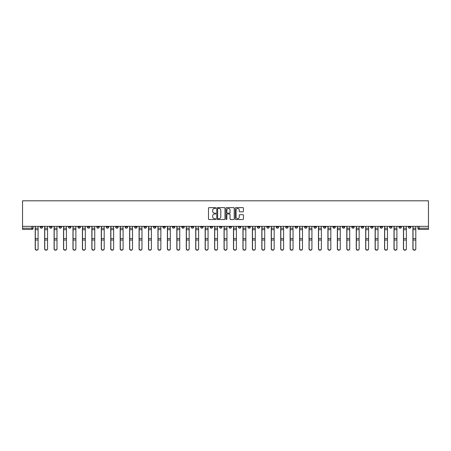 <?xml version="1.0" encoding="UTF-8"?>
<svg xmlns="http://www.w3.org/2000/svg" width="451" height="451" viewBox="0 0 451 451"><rect width="100%" height="100%" fill="white"/><g stroke="black" fill="none" stroke-linecap="round" stroke-linejoin="round"><path stroke-width="0.68" d="M215.815 208.052A0.417 0.417 0 0 0 215.398 207.635L209.089 207.635A0.592 0.592 0 0 0 208.492 208.232L208.492 218.921A0.592 0.592 0 0 0 209.089 219.519L215.398 219.519A0.417 0.417 0 0 0 215.815 219.101A0.417 0.417 0 0 0 215.398 218.684L214.586 218.684A1.9 1.9 0 0 1 212.68 216.784L212.68 215.894A1.9 1.9 0 0 1 214.586 213.994L215.398 213.994A0.417 0.417 0 0 0 215.815 213.577A0.417 0.417 0 0 0 215.398 213.16L214.586 213.16A1.9 1.9 0 0 1 212.68 211.26L212.68 210.369A1.9 1.9 0 0 1 214.586 208.469L215.398 208.469A0.417 0.417 0 0 0 215.815 208.052M351.763 226.346L351.763 227.016L354.182 227.016A1.212 1.212 0 0 1 352.97 228.223A1.212 1.212 0 0 1 351.763 227.016L351.763 226.346M295.106 226.346L295.106 227.016L297.53 227.016A1.212 1.212 0 0 1 296.318 228.223A1.212 1.212 0 0 1 295.106 227.016L295.106 226.346M285.663 226.346L285.663 227.016L288.088 227.016A1.212 1.212 0 0 1 286.875 228.223A1.212 1.212 0 0 1 285.663 227.016L285.663 226.346M229.012 226.346L229.012 227.016L231.431 227.016A1.212 1.212 0 0 1 230.219 228.223A1.212 1.212 0 0 1 229.012 227.016L229.012 226.346M219.569 226.346L219.569 227.016L221.988 227.016A1.212 1.212 0 0 1 220.781 228.223A1.212 1.212 0 0 1 219.569 227.016L219.569 226.346M210.127 226.346L210.127 227.016L212.545 227.016A1.212 1.212 0 0 1 211.339 228.223A1.212 1.212 0 0 1 210.127 227.016L210.127 226.346M191.241 226.346L191.241 227.016L193.665 227.016A1.212 1.212 0 0 1 192.453 228.223A1.212 1.212 0 0 1 191.241 227.016L191.241 226.346M172.355 227.016L172.355 226.346L172.355 227.016A1.212 1.212 0 0 0 173.567 228.223A1.212 1.212 0 0 1 172.355 227.016L174.779 227.016A1.212 1.212 0 0 1 173.567 228.223A1.212 1.212 0 0 0 174.779 227.016L174.779 226.346L174.779 227.016M162.912 227.016L162.912 226.346L162.912 227.016A1.212 1.212 0 0 0 164.125 228.223A1.212 1.212 0 0 1 162.912 227.016L165.337 227.016A1.212 1.212 0 0 1 164.125 228.223M153.47 227.016L153.47 226.346L153.47 227.016A1.212 1.212 0 0 0 154.682 228.223A1.212 1.212 0 0 1 153.47 227.016L155.894 227.016A1.212 1.212 0 0 1 154.682 228.223A1.212 1.212 0 0 0 155.894 227.016L155.894 226.346L155.894 227.016M144.027 226.346L144.027 227.016L146.451 227.016A1.212 1.212 0 0 1 145.239 228.223A1.212 1.212 0 0 1 144.027 227.016L144.027 226.346M134.59 226.346L134.59 227.016L137.008 227.016A1.212 1.212 0 0 1 135.796 228.223A1.212 1.212 0 0 1 134.59 227.016L134.59 226.346M125.147 226.346L125.147 227.016L127.565 227.016A1.212 1.212 0 0 1 126.353 228.223A1.212 1.212 0 0 1 125.147 227.016L125.147 226.346M115.704 227.016L115.704 226.346L115.704 227.016A1.212 1.212 0 0 0 116.91 228.223A1.212 1.212 0 0 1 115.704 227.016L118.123 227.016A1.212 1.212 0 0 1 116.91 228.223M96.818 227.016L96.818 226.346L96.818 227.016A1.212 1.212 0 0 0 98.03 228.223A1.212 1.212 0 0 1 96.818 227.016L99.237 227.016A1.212 1.212 0 0 1 98.03 228.223A1.212 1.212 0 0 0 99.237 227.016L99.237 226.346L99.237 227.016M87.376 227.016L87.376 226.346L87.376 227.016A1.212 1.212 0 0 0 88.588 228.223A1.212 1.212 0 0 1 87.376 227.016L89.794 227.016A1.212 1.212 0 0 1 88.588 228.223A1.212 1.212 0 0 0 89.794 227.016L89.794 226.346L89.794 227.016M77.933 227.016L77.933 226.346L77.933 227.016A1.212 1.212 0 0 0 79.145 228.223A1.212 1.212 0 0 1 77.933 227.016L80.357 227.016A1.212 1.212 0 0 1 79.145 228.223A1.212 1.212 0 0 0 80.357 227.016L80.357 226.346L80.357 227.016M68.49 227.016L68.49 226.346L68.49 227.016A1.212 1.212 0 0 0 69.702 228.223A1.212 1.212 0 0 1 68.49 227.016L70.914 227.016A1.212 1.212 0 0 1 69.702 228.223M59.047 227.016L59.047 226.346L59.047 227.016A1.212 1.212 0 0 0 60.259 228.223A1.212 1.212 0 0 1 59.047 227.016L61.471 227.016A1.212 1.212 0 0 1 60.259 228.223A1.212 1.212 0 0 0 61.471 227.016L61.471 226.346L61.471 227.016M49.604 227.016L49.604 226.346L49.604 227.016A1.212 1.212 0 0 0 50.816 228.223A1.212 1.212 0 0 1 49.604 227.016L52.028 227.016A1.212 1.212 0 0 1 50.816 228.223A1.212 1.212 0 0 0 52.028 227.016L52.028 226.346L52.028 227.016M242.863 211.823A0.592 0.592 0 0 0 243.455 211.231L243.455 208.232A0.592 0.592 0 0 0 242.863 207.635L235.85 207.635A0.592 0.592 0 0 0 235.259 208.232L235.259 218.921A0.592 0.592 0 0 0 235.85 219.519L242.863 219.519A0.592 0.592 0 0 0 243.455 218.921L243.455 215.302A0.592 0.592 0 0 0 242.863 214.704L239.864 214.704A0.592 0.592 0 0 0 239.267 215.302L239.267 217.094A1.59 1.59 0 0 1 237.677 218.684A1.59 1.59 0 0 1 236.093 217.094L236.093 210.059A1.59 1.59 0 0 1 237.677 208.469A1.59 1.59 0 0 1 239.267 210.059L239.267 211.231A0.592 0.592 0 0 0 239.864 211.823L242.863 211.823M428.45 226.346L22.55 226.346L22.55 200.808L428.45 200.808L428.45 229.435L419.069 229.435A1.212 1.212 0 0 1 417.857 228.223L428.45 228.223M224.981 208.232A0.592 0.592 0 0 0 224.384 207.635L217.376 207.635A0.592 0.592 0 0 0 216.779 208.232L216.779 218.921A0.592 0.592 0 0 0 217.376 219.519L224.384 219.519A0.592 0.592 0 0 0 224.981 218.921L224.981 208.232M226.616 207.635L233.624 207.635A0.592 0.592 0 0 1 234.221 208.232L234.221 218.921A0.592 0.592 0 0 1 233.624 219.519L230.624 219.519A0.592 0.592 0 0 1 230.033 218.921L230.033 214.586A0.592 0.592 0 0 0 229.435 213.994L227.445 213.994A0.592 0.592 0 0 0 226.853 214.586L226.853 219.101A0.417 0.417 0 0 1 226.436 219.519A0.417 0.417 0 0 1 226.019 219.101L226.019 208.232A0.592 0.592 0 0 1 226.616 207.635M417.857 226.346L417.857 228.223A1.212 1.212 0 0 0 419.069 229.435L419.069 226.346M33.143 226.346L33.143 228.223L33.143 226.346M31.931 226.346L31.931 229.435L22.55 229.435L22.55 228.223L33.143 228.223A1.212 1.212 0 0 1 31.931 229.435A1.212 1.212 0 0 0 33.143 228.223M22.55 226.346L22.55 228.223M410.838 226.346L410.838 227.016A1.212 1.212 0 0 1 409.626 228.223A1.212 1.212 0 0 1 408.414 227.016L410.838 227.016M408.414 226.346L408.414 227.016M401.396 227.016L401.396 226.346L401.396 227.016A1.212 1.212 0 0 1 400.184 228.223A1.212 1.212 0 0 1 398.972 227.016L401.396 227.016A1.212 1.212 0 0 1 400.184 228.223M398.972 226.346L398.972 227.016M391.953 226.346L391.953 227.016A1.212 1.212 0 0 1 390.741 228.223A1.212 1.212 0 0 1 389.529 227.016A1.212 1.212 0 0 0 390.741 228.223M389.529 226.346L389.529 227.016L391.953 227.016M382.51 226.346L382.51 227.016A1.212 1.212 0 0 1 381.298 228.223A1.212 1.212 0 0 1 380.086 227.016L382.51 227.016A1.212 1.212 0 0 1 381.298 228.223M380.086 226.346L380.086 227.016M373.067 226.346L373.067 227.016A1.212 1.212 0 0 1 371.855 228.223A1.212 1.212 0 0 1 370.643 227.016A1.212 1.212 0 0 0 371.855 228.223M370.643 226.346L370.643 227.016L373.067 227.016M363.624 226.346L363.624 227.016A1.212 1.212 0 0 1 362.412 228.223A1.212 1.212 0 0 1 361.206 227.016L363.624 227.016M361.206 226.346L361.206 227.016M354.182 226.346L354.182 227.016A1.212 1.212 0 0 1 352.97 228.223M344.739 226.346L344.739 227.016A1.212 1.212 0 0 1 343.527 228.223A1.212 1.212 0 0 1 342.32 227.016L344.739 227.016M342.32 226.346L342.32 227.016M335.296 226.346L335.296 227.016A1.212 1.212 0 0 1 334.09 228.223A1.212 1.212 0 0 1 332.877 227.016L335.296 227.016M332.877 226.346L332.877 227.016M325.853 226.346L325.853 227.016A1.212 1.212 0 0 1 324.647 228.223A1.212 1.212 0 0 1 323.435 227.016A1.212 1.212 0 0 0 324.647 228.223M323.435 226.346L323.435 227.016L325.853 227.016M316.41 226.346L316.41 227.016A1.212 1.212 0 0 1 315.204 228.223A1.212 1.212 0 0 1 313.992 227.016L316.41 227.016M313.992 226.346L313.992 227.016M306.973 226.346L306.973 227.016A1.212 1.212 0 0 1 305.761 228.223A1.212 1.212 0 0 1 304.549 227.016L306.973 227.016M304.549 226.346L304.549 227.016M297.53 226.346L297.53 227.016M288.088 226.346L288.088 227.016L288.088 226.346M278.645 226.346L278.645 227.016A1.212 1.212 0 0 1 277.433 228.223A1.212 1.212 0 0 1 276.221 227.016L278.645 227.016M276.221 226.346L276.221 227.016M269.202 226.346L269.202 227.016A1.212 1.212 0 0 1 267.99 228.223A1.212 1.212 0 0 1 266.778 227.016L269.202 227.016M266.778 226.346L266.778 227.016M259.759 226.346L259.759 227.016A1.212 1.212 0 0 1 258.547 228.223A1.212 1.212 0 0 1 257.335 227.016L259.759 227.016M257.335 226.346L257.335 227.016M250.316 226.346L250.316 227.016A1.212 1.212 0 0 1 249.104 228.223A1.212 1.212 0 0 1 247.898 227.016L250.316 227.016M247.898 226.346L247.898 227.016M240.873 226.346L240.873 227.016A1.212 1.212 0 0 1 239.661 228.223A1.212 1.212 0 0 1 238.455 227.016L240.873 227.016M238.455 226.346L238.455 227.016M231.431 226.346L231.431 227.016A1.212 1.212 0 0 1 230.219 228.223M221.988 226.346L221.988 227.016M212.545 227.016L212.545 226.346L212.545 227.016A1.212 1.212 0 0 1 211.339 228.223M203.102 226.346L203.102 227.016A1.212 1.212 0 0 1 201.896 228.223A1.212 1.212 0 0 1 200.684 227.016A1.212 1.212 0 0 0 201.896 228.223A1.212 1.212 0 0 0 203.102 227.016L200.684 227.016L200.684 226.346M193.665 227.016L193.665 226.346L193.665 227.016A1.212 1.212 0 0 1 192.453 228.223M184.222 226.346L184.222 227.016A1.212 1.212 0 0 1 183.01 228.223A1.212 1.212 0 0 1 181.798 227.016A1.212 1.212 0 0 0 183.01 228.223M181.798 226.346L181.798 227.016L184.222 227.016M165.337 226.346L165.337 227.016L165.337 226.346M146.451 227.016L146.451 226.346L146.451 227.016A1.212 1.212 0 0 1 145.239 228.223M137.008 227.016L137.008 226.346L137.008 227.016A1.212 1.212 0 0 1 135.796 228.223M127.565 227.016L127.565 226.346L127.565 227.016A1.212 1.212 0 0 1 126.353 228.223M118.123 226.346L118.123 227.016L118.123 226.346M108.68 227.016L108.68 226.346L108.68 227.016A1.212 1.212 0 0 1 107.473 228.223A1.212 1.212 0 0 1 106.261 227.016L108.68 227.016A1.212 1.212 0 0 1 107.473 228.223M106.261 226.346L106.261 227.016M70.914 226.346L70.914 227.016L70.914 226.346M42.586 226.346L42.586 227.016A1.212 1.212 0 0 1 41.374 228.223A1.212 1.212 0 0 1 40.162 227.016A1.212 1.212 0 0 0 41.374 228.223A1.212 1.212 0 0 0 42.586 227.016L42.586 226.346M40.162 226.346L40.162 227.016L42.586 227.016M218.03 208.469A0.417 0.417 0 0 0 217.613 208.881L217.613 218.273A0.417 0.417 0 0 0 218.03 218.684L218.893 218.684A1.9 1.9 0 0 0 220.793 216.784L220.793 210.369A1.9 1.9 0 0 0 218.893 208.469L218.03 208.469M230.033 210.087A1.59 1.59 0 0 0 228.443 208.497A1.59 1.59 0 0 0 226.853 210.087L226.853 212.568A0.592 0.592 0 0 0 227.445 213.16L229.435 213.16A0.592 0.592 0 0 0 230.033 212.568L230.033 210.087M35.201 226.346L35.201 248.856A1.392 1.342 180 0 0 36.655 250.192M38.104 248.642L38.104 248.856A1.392 1.342 180 0 1 36.711 250.198A1.392 1.342 180 0 1 35.319 248.856L35.319 248.642A1.392 1.342 0 0 0 36.711 249.984A1.392 1.342 0 0 0 38.104 248.642L38.104 240.022L35.319 240.022L35.319 248.642M35.319 226.346L35.319 240.022M38.104 226.346L38.104 240.022M44.643 226.346L44.643 248.856A1.392 1.342 180 0 0 46.098 250.192M54.086 226.346L54.086 248.856A1.392 1.342 180 0 0 55.535 250.192M47.547 248.642L47.547 248.856A1.392 1.342 180 0 1 46.154 250.198A1.392 1.342 180 0 1 44.762 248.856L44.762 248.642A1.392 1.342 0 0 0 46.154 249.984A1.392 1.342 0 0 0 47.547 248.642L47.547 240.022L44.762 240.022L44.762 248.642M44.762 226.346L44.762 240.022M47.547 226.346L47.547 240.022M56.989 248.642L56.989 248.856A1.392 1.342 180 0 1 55.597 250.198A1.392 1.342 180 0 1 54.205 248.856L54.205 248.642A1.392 1.342 0 0 0 55.597 249.984A1.392 1.342 0 0 0 56.989 248.642L56.989 240.022L54.205 240.022L54.205 248.642M54.205 226.346L54.205 240.022M56.989 226.346L56.989 240.022M63.529 226.346L63.529 248.856A1.392 1.342 180 0 0 64.978 250.192M72.972 226.346L72.972 248.856A1.392 1.342 180 0 0 74.421 250.192M82.415 226.346L82.415 248.856A1.392 1.342 180 0 0 83.863 250.192M66.432 248.642L66.432 248.856A1.392 1.342 180 0 1 65.04 250.198A1.392 1.342 180 0 1 63.647 248.856L63.647 248.642A1.392 1.342 0 0 0 65.04 249.984A1.392 1.342 0 0 0 66.432 248.642L66.432 240.022L63.647 240.022L63.647 248.642M63.647 226.346L63.647 240.022M66.432 226.346L66.432 240.022M75.875 248.642L75.875 248.856A1.392 1.342 180 0 1 74.483 250.198A1.392 1.342 180 0 1 73.09 248.856L73.09 248.642A1.392 1.342 0 0 0 74.483 249.984A1.392 1.342 0 0 0 75.875 248.642L75.875 240.022L73.09 240.022L73.09 248.642M73.09 226.346L73.09 240.022M75.875 226.346L75.875 240.022M85.318 248.642L85.318 248.856A1.392 1.342 180 0 1 83.925 250.198A1.392 1.342 180 0 1 82.533 248.856L82.533 248.642A1.392 1.342 0 0 0 83.925 249.984A1.392 1.342 0 0 0 85.318 248.642L85.318 240.022L82.533 240.022L82.533 248.642M82.533 226.346L82.533 240.022M85.318 226.346L85.318 240.022M94.761 248.642L94.761 248.856A1.392 1.342 180 0 1 93.368 250.198A1.392 1.342 180 0 1 91.976 248.856L91.976 248.642A1.392 1.342 0 0 0 93.368 249.984A1.392 1.342 0 0 0 94.761 248.642L94.761 240.022L91.976 240.022L91.976 248.642M91.976 226.346L91.976 240.022M94.761 226.346L94.761 240.022M104.204 248.642L104.204 248.856A1.392 1.342 180 0 1 102.811 250.198A1.392 1.342 180 0 1 101.419 248.856L101.419 248.642A1.392 1.342 0 0 0 102.811 249.984A1.392 1.342 0 0 0 104.204 248.642L104.204 240.022L101.419 240.022L101.419 248.642M101.419 226.346L101.419 240.022M104.204 226.346L104.204 240.022M113.646 248.642L113.646 248.856A1.392 1.342 180 0 1 112.254 250.198A1.392 1.342 180 0 1 110.861 248.856L110.861 248.642A1.392 1.342 0 0 0 112.254 249.984A1.392 1.342 0 0 0 113.646 248.642L113.646 240.022L110.861 240.022L110.861 248.642M110.861 226.346L110.861 240.022M113.646 226.346L113.646 240.022M123.089 248.642L123.089 248.856A1.392 1.342 180 0 1 121.697 250.198A1.392 1.342 180 0 1 120.304 248.856L120.304 248.642A1.392 1.342 0 0 0 121.697 249.984A1.392 1.342 0 0 0 123.089 248.642L123.089 240.022L120.304 240.022L120.304 248.642M120.304 226.346L120.304 240.022M123.089 226.346L123.089 240.022M132.526 248.642L132.526 248.856A1.392 1.342 180 0 1 131.14 250.198A1.392 1.342 180 0 1 129.747 248.856L129.747 248.642A1.392 1.342 0 0 0 131.14 249.984A1.392 1.342 0 0 0 132.526 248.642L132.526 240.022L129.747 240.022L129.747 248.642M129.747 226.346L129.747 240.022M132.526 226.346L132.526 240.022M141.969 248.642L141.969 248.856A1.392 1.342 180 0 1 140.577 250.198A1.392 1.342 180 0 1 139.19 248.856L139.19 248.642A1.392 1.342 0 0 0 140.577 249.984A1.392 1.342 0 0 0 141.969 248.642L141.969 240.022L139.19 240.022L139.19 248.642M139.19 226.346L139.19 240.022M141.969 226.346L141.969 240.022M151.412 248.642L151.412 248.856A1.392 1.342 180 0 1 150.02 250.198A1.392 1.342 180 0 1 148.627 248.856L148.627 248.642A1.392 1.342 0 0 0 150.02 249.984A1.392 1.342 0 0 0 151.412 248.642L151.412 240.022L148.627 240.022L148.627 248.642M148.627 226.346L148.627 240.022M151.412 226.346L151.412 240.022M160.855 248.642L160.855 248.856A1.392 1.342 180 0 1 159.462 250.198A1.392 1.342 180 0 1 158.07 248.856L158.07 248.642A1.392 1.342 0 0 0 159.462 249.984A1.392 1.342 0 0 0 160.855 248.642L160.855 240.022L158.07 240.022L158.07 248.642M158.07 226.346L158.07 240.022M160.855 226.346L160.855 240.022M170.298 248.642L170.298 248.856A1.392 1.342 180 0 1 168.905 250.198A1.392 1.342 180 0 1 167.513 248.856L167.513 248.642A1.392 1.342 0 0 0 168.905 249.984A1.392 1.342 0 0 0 170.298 248.642L170.298 240.022L167.513 240.022L167.513 248.642M167.513 226.346L167.513 240.022M170.298 226.346L170.298 240.022M179.74 248.642L179.74 248.856A1.392 1.342 180 0 1 178.348 250.198A1.392 1.342 180 0 1 176.955 248.856L176.955 248.642A1.392 1.342 0 0 0 178.348 249.984A1.392 1.342 0 0 0 179.74 248.642L179.74 240.022L176.955 240.022L176.955 248.642M176.955 226.346L176.955 240.022M179.74 226.346L179.74 240.022M189.183 248.642L189.183 248.856A1.392 1.342 180 0 1 187.791 250.198A1.392 1.342 180 0 1 186.398 248.856L186.398 248.642A1.392 1.342 0 0 0 187.791 249.984A1.392 1.342 0 0 0 189.183 248.642L189.183 240.022L186.398 240.022L186.398 248.642M186.398 226.346L186.398 240.022M189.183 226.346L189.183 240.022M198.626 248.642L198.626 248.856A1.392 1.342 180 0 1 197.234 250.198A1.392 1.342 180 0 1 195.841 248.856L195.841 248.642A1.392 1.342 0 0 0 197.234 249.984A1.392 1.342 0 0 0 198.626 248.642L198.626 240.022L195.841 240.022L195.841 248.642M195.841 226.346L195.841 240.022M198.626 226.346L198.626 240.022M208.069 248.642L208.069 248.856A1.392 1.342 180 0 1 206.676 250.198A1.392 1.342 180 0 1 205.284 248.856L205.284 248.642A1.392 1.342 0 0 0 206.676 249.984A1.392 1.342 0 0 0 208.069 248.642L208.069 240.022L205.284 240.022L205.284 248.642M205.284 226.346L205.284 240.022M208.069 226.346L208.069 240.022M217.512 248.642L217.512 248.856A1.392 1.342 180 0 1 216.119 250.198A1.392 1.342 180 0 1 214.727 248.856L214.727 248.642A1.392 1.342 0 0 0 216.119 249.984A1.392 1.342 0 0 0 217.512 248.642L217.512 240.022L214.727 240.022L214.727 248.642M214.727 226.346L214.727 240.022M217.512 226.346L217.512 240.022M226.954 248.642L226.954 248.856A1.392 1.342 180 0 1 225.562 250.198A1.392 1.342 180 0 1 224.17 248.856L224.17 248.642A1.392 1.342 0 0 0 225.562 249.984A1.392 1.342 0 0 0 226.954 248.642L226.954 240.022L224.17 240.022L224.17 248.642M224.17 226.346L224.17 240.022M226.954 226.346L226.954 240.022M236.397 248.642L236.397 248.856A1.392 1.342 180 0 1 235.005 250.198A1.392 1.342 180 0 1 233.612 248.856L233.612 248.642A1.392 1.342 0 0 0 235.005 249.984A1.392 1.342 0 0 0 236.397 248.642L236.397 240.022L233.612 240.022L233.612 248.642M233.612 226.346L233.612 240.022M236.397 226.346L236.397 240.022M91.852 226.346L91.852 248.856A1.392 1.342 180 0 0 93.306 250.192M101.295 226.346L101.295 248.856A1.392 1.342 180 0 0 102.749 250.192M110.737 226.346L110.737 248.856A1.392 1.342 180 0 0 112.192 250.192M120.18 226.346L120.18 248.856A1.392 1.342 180 0 0 121.635 250.192M129.623 226.346L129.623 248.856A1.392 1.342 180 0 0 131.078 250.192M139.066 226.346L139.066 248.856A1.392 1.342 180 0 0 140.52 250.192M148.509 226.346L148.509 248.856A1.392 1.342 180 0 0 149.963 250.192M157.951 226.346L157.951 248.856A1.392 1.342 180 0 0 159.406 250.192M167.394 226.346L167.394 248.856A1.392 1.342 180 0 0 168.843 250.192M176.837 226.346L176.837 248.856A1.392 1.342 180 0 0 178.286 250.192M186.28 226.346L186.28 248.856A1.392 1.342 180 0 0 187.729 250.192M195.723 226.346L195.723 248.856A1.392 1.342 180 0 0 197.172 250.192M205.16 226.346L205.16 248.856A1.392 1.342 180 0 0 206.614 250.192M214.603 226.346L214.603 248.856A1.392 1.342 180 0 0 216.057 250.192M224.046 226.346L224.046 248.856A1.392 1.342 180 0 0 225.5 250.192M233.488 226.346L233.488 248.856A1.392 1.342 180 0 0 234.943 250.192M242.931 226.346L242.931 248.856A1.392 1.342 180 0 0 244.386 250.192M252.374 226.346L252.374 248.856A1.392 1.342 180 0 0 253.828 250.192M261.817 226.346L261.817 248.856A1.392 1.342 180 0 0 263.271 250.192M271.26 226.346L271.26 248.856A1.392 1.342 180 0 0 272.714 250.192M245.84 248.642L245.84 248.856A1.392 1.342 180 0 1 244.448 250.198A1.392 1.342 180 0 1 243.055 248.856L243.055 248.642A1.392 1.342 0 0 0 244.448 249.984A1.392 1.342 0 0 0 245.84 248.642L245.84 240.022L243.055 240.022L243.055 248.642M243.055 226.346L243.055 240.022M245.84 226.346L245.84 240.022M255.277 248.642L255.277 248.856A1.392 1.342 180 0 1 253.885 250.198A1.392 1.342 180 0 1 252.498 248.856L252.498 248.642A1.392 1.342 0 0 0 253.885 249.984A1.392 1.342 0 0 0 255.277 248.642L255.277 240.022L252.498 240.022L252.498 248.642M252.498 226.346L252.498 240.022M255.277 226.346L255.277 240.022M264.72 248.642L264.72 248.856A1.392 1.342 180 0 1 263.328 250.198A1.392 1.342 180 0 1 261.935 248.856L261.935 248.642A1.392 1.342 0 0 0 263.328 249.984A1.392 1.342 0 0 0 264.72 248.642L264.72 240.022L261.935 240.022L261.935 248.642M261.935 226.346L261.935 240.022M264.72 226.346L264.72 240.022M274.163 248.642L274.163 248.856A1.392 1.342 180 0 1 272.77 250.198A1.392 1.342 180 0 1 271.378 248.856L271.378 248.642A1.392 1.342 0 0 0 272.77 249.984A1.392 1.342 0 0 0 274.163 248.642L274.163 240.022L271.378 240.022L271.378 248.642M271.378 226.346L271.378 240.022M274.163 226.346L274.163 240.022M280.702 226.346L280.702 248.856A1.392 1.342 180 0 0 282.157 250.192M283.606 248.642L283.606 248.856A1.392 1.342 180 0 1 282.213 250.198A1.392 1.342 180 0 1 280.821 248.856L280.821 248.642A1.392 1.342 0 0 0 282.213 249.984A1.392 1.342 0 0 0 283.606 248.642L283.606 240.022L280.821 240.022L280.821 248.642M280.821 226.346L280.821 240.022M283.606 226.346L283.606 240.022M290.145 226.346L290.145 248.856A1.392 1.342 180 0 0 291.594 250.192M293.049 248.642L293.049 248.856A1.392 1.342 180 0 1 291.656 250.198A1.392 1.342 180 0 1 290.264 248.856L290.264 248.642A1.392 1.342 0 0 0 291.656 249.984A1.392 1.342 0 0 0 293.049 248.642L293.049 240.022L290.264 240.022L290.264 248.642M290.264 226.346L290.264 240.022M293.049 226.346L293.049 240.022M299.588 226.346L299.588 248.856A1.392 1.342 180 0 0 301.037 250.192M302.491 248.642L302.491 248.856A1.392 1.342 180 0 1 301.099 250.198A1.392 1.342 180 0 1 299.706 248.856L299.706 248.642A1.392 1.342 0 0 0 301.099 249.984A1.392 1.342 0 0 0 302.491 248.642L302.491 240.022L299.706 240.022L299.706 248.642M299.706 226.346L299.706 240.022M302.491 226.346L302.491 240.022M309.031 226.346L309.031 248.856A1.392 1.342 180 0 0 310.48 250.192M311.934 248.642L311.934 248.856A1.392 1.342 180 0 1 310.542 250.198A1.392 1.342 180 0 1 309.149 248.856L309.149 248.642A1.392 1.342 0 0 0 310.542 249.984A1.392 1.342 0 0 0 311.934 248.642L311.934 240.022L309.149 240.022L309.149 248.642M309.149 226.346L309.149 240.022M311.934 226.346L311.934 240.022M318.474 226.346L318.474 248.856A1.392 1.342 180 0 0 319.922 250.192M321.377 248.642L321.377 248.856A1.392 1.342 180 0 1 319.985 250.198A1.392 1.342 180 0 1 318.592 248.856L318.592 248.642A1.392 1.342 0 0 0 319.985 249.984A1.392 1.342 0 0 0 321.377 248.642L321.377 240.022L318.592 240.022L318.592 248.642M318.592 226.346L318.592 240.022M321.377 226.346L321.377 240.022M327.911 226.346L327.911 248.856A1.392 1.342 180 0 0 329.365 250.192M330.82 248.642L330.82 248.856A1.392 1.342 180 0 1 329.427 250.198A1.392 1.342 180 0 1 328.035 248.856L328.035 248.642A1.392 1.342 0 0 0 329.427 249.984A1.392 1.342 0 0 0 330.82 248.642L330.82 240.022L328.035 240.022L328.035 248.642M328.035 226.346L328.035 240.022M330.82 226.346L330.82 240.022M337.354 226.346L337.354 248.856A1.392 1.342 180 0 0 338.808 250.192M340.263 248.642L340.263 248.856A1.392 1.342 180 0 1 338.87 250.198A1.392 1.342 180 0 1 337.478 248.856L337.478 248.642A1.392 1.342 0 0 0 338.87 249.984A1.392 1.342 0 0 0 340.263 248.642L340.263 240.022L337.478 240.022L337.478 248.642M337.478 226.346L337.478 240.022M340.263 226.346L340.263 240.022M346.796 226.346L346.796 248.856A1.392 1.342 180 0 0 348.251 250.192M349.705 248.642L349.705 248.856A1.392 1.342 180 0 1 348.313 250.198A1.392 1.342 180 0 1 346.92 248.856L346.92 248.642A1.392 1.342 0 0 0 348.313 249.984A1.392 1.342 0 0 0 349.705 248.642L349.705 240.022L346.92 240.022L346.92 248.642M346.92 226.346L346.92 240.022M349.705 226.346L349.705 240.022M356.239 226.346L356.239 248.856A1.392 1.342 180 0 0 357.694 250.192M359.148 248.642L359.148 248.856A1.392 1.342 180 0 1 357.756 250.198A1.392 1.342 180 0 1 356.363 248.856L356.363 248.642A1.392 1.342 0 0 0 357.756 249.984A1.392 1.342 0 0 0 359.148 248.642L359.148 240.022L356.363 240.022L356.363 248.642M356.363 226.346L356.363 240.022M359.148 226.346L359.148 240.022M365.682 226.346L365.682 248.856A1.392 1.342 180 0 0 367.137 250.192M368.585 248.642L368.585 248.856A1.392 1.342 180 0 1 367.199 250.198A1.392 1.342 180 0 1 365.806 248.856L365.806 248.642A1.392 1.342 0 0 0 367.199 249.984A1.392 1.342 0 0 0 368.585 248.642L368.585 240.022L365.806 240.022L365.806 248.642M365.806 226.346L365.806 240.022M368.585 226.346L368.585 240.022M375.125 226.346L375.125 248.856A1.392 1.342 180 0 0 376.579 250.192M378.028 248.642L378.028 248.856A1.392 1.342 180 0 1 376.636 250.198A1.392 1.342 180 0 1 375.243 248.856L375.243 248.642A1.392 1.342 0 0 0 376.636 249.984A1.392 1.342 0 0 0 378.028 248.642L378.028 240.022L375.243 240.022L375.243 248.642M375.243 226.346L375.243 240.022M378.028 226.346L378.028 240.022M384.568 226.346L384.568 248.856A1.392 1.342 180 0 0 386.022 250.192M387.471 248.642L387.471 248.856A1.392 1.342 180 0 1 386.079 250.198A1.392 1.342 180 0 1 384.686 248.856L384.686 248.642A1.392 1.342 0 0 0 386.079 249.984A1.392 1.342 0 0 0 387.471 248.642L387.471 240.022L384.686 240.022L384.686 248.642M384.686 226.346L384.686 240.022M387.471 226.346L387.471 240.022M394.011 226.346L394.011 248.856A1.392 1.342 180 0 0 395.465 250.192M396.914 248.642L396.914 248.856A1.392 1.342 180 0 1 395.521 250.198A1.392 1.342 180 0 1 394.129 248.856L394.129 248.642A1.392 1.342 0 0 0 395.521 249.984A1.392 1.342 0 0 0 396.914 248.642L396.914 240.022L394.129 240.022L394.129 248.642M394.129 226.346L394.129 240.022M396.914 226.346L396.914 240.022M403.453 226.346L403.453 248.856A1.392 1.342 180 0 0 404.902 250.192M406.357 248.642L406.357 248.856A1.392 1.342 180 0 1 404.964 250.198A1.392 1.342 180 0 1 403.572 248.856L403.572 248.642A1.392 1.342 0 0 0 404.964 249.984A1.392 1.342 0 0 0 406.357 248.642L406.357 240.022L403.572 240.022L403.572 248.642M403.572 226.346L403.572 240.022M406.357 226.346L406.357 240.022M412.896 226.346L412.896 248.856A1.392 1.342 180 0 0 414.345 250.192M415.799 248.642L415.799 248.856A1.392 1.342 180 0 1 414.407 250.198A1.392 1.342 180 0 1 413.015 248.856L413.015 248.642A1.392 1.342 0 0 0 414.407 249.984A1.392 1.342 0 0 0 415.799 248.642L415.799 240.022L413.015 240.022L413.015 248.642M413.015 226.346L413.015 240.022M415.799 226.346L415.799 240.022M35.201 228.223L38.104 228.223M38.104 238.562L35.319 238.562M38.104 229.689L35.319 229.689M44.643 228.223L47.547 228.223M54.086 228.223L56.989 228.223M47.547 238.562L44.762 238.562M47.547 229.689L44.762 229.689M56.989 238.562L54.205 238.562M56.989 229.689L54.205 229.689M63.529 228.223L66.432 228.223M72.972 228.223L75.875 228.223M82.415 228.223L85.318 228.223M66.432 238.562L63.647 238.562M66.432 229.689L63.647 229.689M75.875 238.562L73.09 238.562M75.875 229.689L73.09 229.689M85.318 238.562L82.533 238.562M85.318 229.689L82.533 229.689M94.761 228.223L91.852 228.223M94.761 238.562L91.976 238.562M94.761 229.689L91.976 229.689M104.204 228.223L101.295 228.223M104.204 238.562L101.419 238.562M104.204 229.689L101.419 229.689M113.646 228.223L110.737 228.223M113.646 238.562L110.861 238.562M113.646 229.689L110.861 229.689M123.089 228.223L120.18 228.223M123.089 238.562L120.304 238.562M123.089 229.689L120.304 229.689M132.526 228.223L129.623 228.223M132.526 238.562L129.747 238.562M132.526 229.689L129.747 229.689M141.969 228.223L139.066 228.223M141.969 238.562L139.19 238.562M141.969 229.689L139.19 229.689M151.412 228.223L148.509 228.223M151.412 238.562L148.627 238.562M151.412 229.689L148.627 229.689M160.855 228.223L157.951 228.223M160.855 238.562L158.07 238.562M160.855 229.689L158.07 229.689M170.298 228.223L167.394 228.223M170.298 238.562L167.513 238.562M170.298 229.689L167.513 229.689M179.74 228.223L176.837 228.223M179.74 238.562L176.955 238.562M179.74 229.689L176.955 229.689M189.183 228.223L186.28 228.223M189.183 238.562L186.398 238.562M189.183 229.689L186.398 229.689M198.626 228.223L195.723 228.223M198.626 238.562L195.841 238.562M198.626 229.689L195.841 229.689M208.069 228.223L205.16 228.223M208.069 238.562L205.284 238.562M208.069 229.689L205.284 229.689M217.512 228.223L214.603 228.223M217.512 238.562L214.727 238.562M217.512 229.689L214.727 229.689M226.954 228.223L224.046 228.223M226.954 238.562L224.17 238.562M226.954 229.689L224.17 229.689M236.397 228.223L233.488 228.223M236.397 238.562L233.612 238.562M236.397 229.689L233.612 229.689M242.931 228.223L245.84 228.223M252.374 228.223L255.277 228.223M261.817 228.223L264.72 228.223M271.26 228.223L274.163 228.223M245.84 238.562L243.055 238.562M245.84 229.689L243.055 229.689M255.277 238.562L252.498 238.562M255.277 229.689L252.498 229.689M264.72 238.562L261.935 238.562M264.72 229.689L261.935 229.689M274.163 238.562L271.378 238.562M274.163 229.689L271.378 229.689M280.702 228.223L283.606 228.223M283.606 238.562L280.821 238.562M283.606 229.689L280.821 229.689M290.145 228.223L293.049 228.223M293.049 238.562L290.264 238.562M293.049 229.689L290.264 229.689M299.588 228.223L302.491 228.223M302.491 238.562L299.706 238.562M302.491 229.689L299.706 229.689M309.031 228.223L311.934 228.223M311.934 238.562L309.149 238.562M311.934 229.689L309.149 229.689M318.474 228.223L321.377 228.223M321.377 238.562L318.592 238.562M321.377 229.689L318.592 229.689M327.911 228.223L330.82 228.223M330.82 238.562L328.035 238.562M330.82 229.689L328.035 229.689M337.354 228.223L340.263 228.223M340.263 238.562L337.478 238.562M340.263 229.689L337.478 229.689M346.796 228.223L349.705 228.223M349.705 238.562L346.92 238.562M349.705 229.689L346.92 229.689M356.239 228.223L359.148 228.223M359.148 238.562L356.363 238.562M359.148 229.689L356.363 229.689M365.682 228.223L368.585 228.223M368.585 238.562L365.806 238.562M368.585 229.689L365.806 229.689M375.125 228.223L378.028 228.223M378.028 238.562L375.243 238.562M378.028 229.689L375.243 229.689M384.568 228.223L387.471 228.223M387.471 238.562L384.686 238.562M387.471 229.689L384.686 229.689M394.011 228.223L396.914 228.223M396.914 238.562L394.129 238.562M396.914 229.689L394.129 229.689M403.453 228.223L406.357 228.223M406.357 238.562L403.572 238.562M406.357 229.689L403.572 229.689M412.896 228.223L415.799 228.223M415.799 238.562L413.015 238.562M415.799 229.689L413.015 229.689"/></g></svg>
